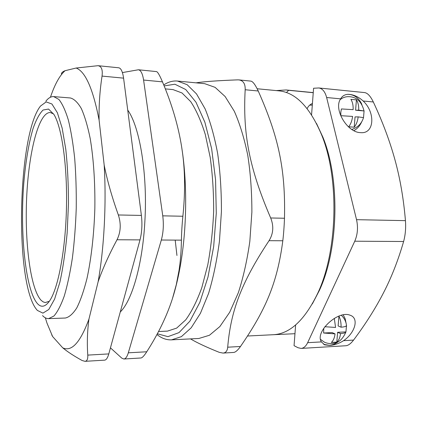 <?xml version="1.0" encoding="UTF-8"?>
<svg xmlns="http://www.w3.org/2000/svg" width="427" height="427" viewBox="0 0 427 427"><rect width="100%" height="100%" fill="white"/><g stroke="black" fill="none" stroke-linecap="round" stroke-linejoin="round"><path stroke-width="0.64" d="M49.329 301.286L45.209 302.556L43.17 301.889L41.2 300.384C30.37 289.122 24.59 242.344 26.661 197.61C28.625 152.877 38.558 112.242 50.247 112.504L53.631 113.961M164.133 85.912L174.899 84.226L185.75 89.537L195.998 102.261L204.88 122.234L211.621 148.585L215.56 179.682L216.275 213.212L213.676 246.528L208.008 276.984L199.831 302.375L189.892 321.168L179.009 332.612L167.939 336.647L157.333 333.77M158.534 331.512L167.485 331.106L176.645 328.123L185.729 319.86C191.622 311.742 196.975 301.03 201.79 287.723L207.778 264.9C210.901 247.911 212.854 230.046 213.649 211.306C213.713 192.55 212.571 174.616 210.233 157.51L205.286 134.452C201.085 120.942 196.228 110.006 190.714 101.637L182.019 92.979L173.004 89.595L165.329 88.896M307.114 108.591C308.353 106.104 310.119 104.401 312.431 103.478M294.961 333.706L270.531 334.853M316.492 123.424L322.871 137.142C340.228 178.982 338.622 249.405 319.375 290.429L312.345 303.896M286.41 92.542L288.652 90.316L313.247 92.712M276.141 90.588L286.069 89.953L288.652 90.316M223.017 353.081L233.649 352.446C235.474 352.28 237.754 350.289 240.492 346.478L227.698 347.199C227.351 350.903 225.792 352.862 223.017 353.076L219.35 352.371C206.855 347.359 197.237 342.865 190.501 338.894M227.698 347.199C230.703 311.886 240.566 283.709 269.053 240.684L282.818 240.764C283.635 233.782 284.19 226.278 284.478 218.25L270.686 217.978C273.921 226.118 273.376 233.686 269.053 240.684M270.686 217.978C248.834 167.17 242.83 133.048 245.178 89.745L258.228 90.994C278.228 136.101 285.642 168.398 284.478 218.25M196.03 82.838C203.631 81.626 217.487 80.634 237.588 79.865L238.842 79.897C243.273 80.522 245.386 83.804 245.178 89.745M163.738 84.946C168.174 81.947 172.738 80.644 177.44 81.045L204.709 83.681L215.096 87.348L225.136 96.534L234.3 111.25C239.819 123.697 244.319 138.433 247.799 155.465C250.548 173.501 251.903 192.406 251.877 212.182L249.838 241.314C247.174 260.166 243.342 277.294 238.341 292.698L229.71 312.238L219.884 326.538L209.433 335.264L198.891 338.472L171.526 339.855C166.925 340.036 162.527 338.611 158.326 335.569L156.939 334.506M258.228 90.994C255.33 84.792 252.896 81.498 250.916 81.119L238.842 79.897M282.818 240.764C277.198 283.491 265.487 310.162 240.492 346.478M177.44 81.045L187.149 84.69L196.537 93.951L205.104 108.853C210.26 121.476 214.455 136.448 217.695 153.763C220.241 172.108 221.485 191.349 221.421 211.482L219.457 241.143C216.921 260.337 213.292 277.763 208.568 293.429L200.434 313.295L191.195 327.803L181.395 336.636L171.526 339.855M176.949 255.479L175.198 240.107M257.15 88.752L278.943 90.855C295.644 92.472 309.853 107.092 321.552 134.708C339.412 177.76 337.752 250.585 317.95 292.799C304.995 319.871 290.141 333.839 273.376 334.709L247.596 336.012M117.009 239.755L140.008 239.894C141.935 232.32 142.399 224.164 141.39 215.421L118.348 214.968C121.225 223.844 120.777 232.107 117.009 239.755C108.922 254.85 102.629 268.85 98.13 281.751L88.949 319.092C87.332 331.09 86.943 343.089 87.781 355.104C87.973 359.08 87.033 361.151 84.957 361.327L82.091 360.5C73.85 355.926 67.386 351.693 62.705 347.808L52.612 336.529L51.72 334.811M140.008 239.894L108.789 353.914L87.781 355.104M84.957 361.333L104.594 360.158C106.254 359.988 107.652 357.906 108.789 353.914M102.042 76.091L123.584 78.146C122.65 71.661 121.028 68.208 118.727 67.786L97.98 65.694C101.493 66.233 102.848 69.697 102.042 76.091C99.795 90.882 98.813 105.56 99.107 120.126C93.059 88.939 85.411 71.571 76.15 68.026L97.98 65.694M123.584 78.146L141.39 215.421M61.371 73.871C61.509 72.723 62.732 71.667 65.048 70.706L76.15 68.026M65.048 70.706C60.404 74.896 56.167 81.979 52.329 91.96L50.402 97.26M45.337 317.821L47.034 323.25L52.612 336.529M62.705 347.808C71.581 352.099 80.329 342.529 88.949 319.092M98.13 281.751C104.14 247.922 106.499 203.615 104.183 165.137C107.273 180.589 111.997 197.199 118.348 214.968M99.107 120.126L104.183 165.137M48.609 318.627L65.342 318.03C69.163 317.213 72.969 313.845 76.775 307.926C80.495 300.507 83.889 290.702 86.969 278.511C91.25 258.751 94.041 234.29 94.842 208.584C95.216 182.868 93.55 158.31 90.177 138.385C87.658 126.077 84.711 116.133 81.338 108.559C77.81 102.48 74.154 98.952 70.38 97.97L53.695 96.603L58.889 99.438C62.294 103.702 65.443 110.534 68.331 119.944C70.989 130.774 73.113 143.627 74.698 158.518C75.915 174.291 76.428 190.837 76.246 208.157C75.638 225.467 74.367 241.976 72.43 257.678C70.161 272.485 67.45 285.241 64.301 295.943C60.986 305.214 57.528 311.913 53.93 316.023L48.609 318.627C46.506 318.681 44.488 317.672 42.551 315.601M45.849 101.215C48.395 97.975 51.01 96.438 53.695 96.603M127.726 110.081C139.757 126.707 147.758 174.301 144.838 221.837C142.511 264.756 131.938 300.821 120.281 311.95M123.857 359.011L140.937 357.986C142.239 357.847 144.177 355.776 146.749 351.773L128.319 352.814C127.118 356.769 125.629 358.835 123.857 359.011L121.807 358.146L110.449 347.861M181.406 240.145C181.544 232.726 182.035 224.757 182.879 216.243L162.756 215.843C163.84 224.479 163.365 232.539 161.326 240.022L181.406 240.145C181.261 251.012 180.466 261.127 179.02 270.488L176.271 284.756L172.449 298.606C166.802 316.161 158.236 333.882 146.749 351.773M122.41 72.579L138.401 69.766C140.857 70.204 142.586 73.631 143.589 80.052L162.457 81.856C171.916 104.193 178.326 125.938 181.678 147.091L182.5 152.679C187.522 188.467 186.508 232.912 179.852 268.444C177.797 279.525 175.332 289.575 172.449 298.606M181.678 147.091L182.478 152.62C185.126 172.006 185.259 193.212 182.879 216.243M128.319 352.814L161.326 240.022M162.457 81.856C159.693 75.328 157.712 71.907 156.528 71.597L138.401 69.766M162.756 215.843L143.589 80.052M37.635 303.843C25.449 290.563 19.829 233.206 23.779 183.268C25.593 162.025 28.79 142.896 33.098 128.42C36.156 119.725 39.476 113.598 43.068 110.033L48.545 109.066L53.925 114.436C61.835 127.187 67.445 165.596 66.457 207.933C65.507 250.275 58.147 288.406 49.66 300.805C45.475 306.81 41.467 307.824 37.635 303.843M37.341 310.408L35.889 308.62C14.486 279.616 17.817 134.078 40.528 106.035L46.175 101.904L51.913 103.991L57.373 112.728L62.145 128.095L65.806 149.423C67.583 166.22 68.469 184.395 68.464 203.946L67.162 232.832C65.443 251.476 63.015 267.937 59.876 282.226L54.597 299.124L48.801 309.484L42.93 313.13L37.341 310.408M351.789 129.429C357.789 127.481 361.696 123.542 363.516 117.617L358.168 116.886L355.05 116.907L354.213 127.203L348.667 126.771C350.748 124.156 352.061 120.702 352.59 116.411L340.869 115.706L340.799 112.296L341.408 108.944L353.134 109.643C353.3 105.352 352.542 101.914 350.871 99.336L356.428 99.87C358.114 102.437 358.877 105.864 358.717 110.145L355.59 110.209L364.071 110.961L363.521 117.628M353.134 109.643L341.408 108.944M356.428 99.87L355.59 110.209M358.717 110.145L364.071 110.961M358.168 116.886C357.634 121.161 356.315 124.604 354.213 127.203M340.239 99.576C342.534 97.751 345.043 96.785 347.754 96.678C356.075 96.422 361.504 101.178 364.05 110.935M324.84 326.708L335.563 327.456L334.293 318.345M338.921 316.108C340.506 319.353 341.216 323.047 341.061 327.194L338.125 325.929L338.921 316.108M341.061 327.194C344.359 326.949 346.164 326.399 346.478 325.539L345.961 331.875L337.608 332.297L336.818 342.086L331.347 342.395C333.311 340.719 334.544 337.88 335.046 333.882L323.634 333.012L323.767 328.214M335.046 333.882L332.137 332.58L323.634 333.012M345.961 331.875L345.886 332.067C345.352 332.852 343.57 333.364 340.538 333.599L337.608 332.297M340.538 333.599C340.036 337.581 338.792 340.41 336.818 342.086M345.886 332.067C343.249 338.083 339.903 341.632 335.841 342.716C332.083 343.965 328.336 343.826 324.6 342.294L320.554 339.422M321.424 341.904C314.55 332.158 337.816 310.114 350.001 315.185C359.32 317.901 355.253 332.82 343.586 340.655C339.038 343.548 334.341 345.128 329.495 345.39L324.675 344.851L321.424 341.904L307.648 342.684C305.908 346.286 303.72 348.197 301.078 348.416L345.806 345.747C348.245 345.55 350.829 343.671 353.561 340.089C365.512 324.13 375.482 308.395 383.467 292.885C391.452 277.459 398.172 260.331 403.616 241.506C405.372 235.042 405.986 228.087 405.447 220.642C403.59 198.64 400.083 178.331 394.927 159.719C389.792 141.038 382.592 121.786 373.315 101.973C370.513 96.182 367.626 93.054 364.653 92.59L318.82 87.967L313.583 88.25L311.566 114.847M338.462 341.515C335.633 343.815 332.585 345.08 329.318 345.304L323.773 344.408M343.228 314.88L345.208 318.83L346.121 323.388M347.695 94.335C354.111 94.458 358.845 97.836 361.899 104.471M361.69 121.844C359.902 125.826 357.303 128.762 353.876 130.657M360.468 132.637C346.916 132.381 333.295 108.853 340.655 98.856C342.23 96.054 344.658 94.543 347.946 94.324C353.209 94.404 358.29 96.63 363.18 101.007C375.504 112.445 374.452 133.683 361.045 132.669L360.468 132.637M307.648 342.684L354.762 241.207L403.616 241.506M318.82 87.967C322.465 88.506 325.07 91.688 326.639 97.516L340.655 98.856M295.628 324.952L294.054 345.673L297.998 347.717L301.078 348.416M405.447 220.642L356.534 219.675C358.221 227.372 357.629 234.551 354.762 241.207M356.534 219.675L326.639 97.516M353.561 340.089L343.586 340.655M363.18 101.007L373.315 101.973M286.069 89.953L313.253 92.606M322.871 137.142L321.552 134.708M319.375 290.429L317.95 292.799M179.852 268.444L179.02 270.488M312.308 105.069L309.676 105.159M346.559 326.308C346.276 322.038 344.546 318.366 341.365 315.297M324.675 344.851L323.842 344.445"/></g></svg>
